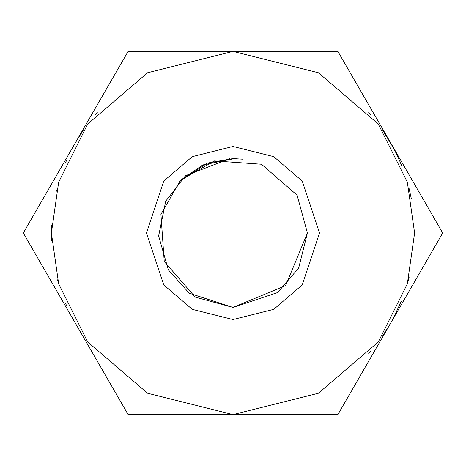 <?xml version="1.0" encoding="UTF-8"?>
<svg xmlns="http://www.w3.org/2000/svg" width="466" height="466" viewBox="0 0 466 466"><rect width="100%" height="100%" fill="white"/><g stroke="black" fill="none" stroke-linecap="round" stroke-linejoin="round"><path stroke-width="0.7" d="M394.603 150.145L393.857 148.701M393.508 148.042L382.592 130.026L390.275 142.2L442.7 233L337.85 414.606L128.15 414.606L23.3 233L128.15 51.394L337.85 51.394L390.275 142.2L337.85 51.394L128.15 51.394L23.3 233L128.15 414.606L337.85 414.606L442.7 233L390.52 142.619M370.953 114.892L368.524 112.114L370.953 114.892M97.476 112.114L95.047 114.892L97.476 112.114M83.408 130.026L75.725 142.2L83.408 130.026M75.533 323.474L75.725 323.8M368.524 353.886L370.953 351.108L368.524 353.886M382.592 335.974L390.275 323.8L382.592 335.974M414.606 233L407.342 182.148L378.287 124.038L318.459 72.76L233 51.394L147.541 72.76L87.713 124.038L58.658 182.148L51.394 233L58.658 283.852L87.713 341.962L147.541 393.24L233 414.606L318.459 393.24L378.287 341.962L407.342 283.852L414.606 233L407.342 283.852L378.287 341.962L318.459 393.24L233 414.606L147.541 393.24L87.713 341.962L58.658 283.852L51.394 233L58.658 182.148L87.713 124.038L147.541 72.76L233 51.394L318.459 72.76L378.287 124.038L407.342 182.148L414.606 233M319.536 233L302.23 284.918L273.723 309.354L233 319.536L192.277 309.354L163.77 284.918L146.464 233L163.77 181.082L192.277 156.646L233 146.464L273.723 156.646L302.23 181.082L319.536 233L302.23 181.082L273.723 156.646L233 146.464L192.277 156.646L163.77 181.082L146.464 233L163.77 284.918L192.277 309.354L233 319.536L273.723 309.354L302.23 284.918L319.536 233L307.426 233L297.092 195.167L261.484 164.236L214.43 160.927L180.371 180.371L160.927 214.43L164.236 261.484L195.167 297.092L233 307.426L277.654 292.543L298.671 268.026L307.426 233L285.629 285.629L233 307.426L285.629 285.629L307.426 233L319.536 233M229.971 158.632L185.509 175.694L165.745 201.114L158.632 235.971L168.337 269.855L189.295 293.248L233 307.426L195.167 297.092L164.236 261.484L160.927 214.43L180.371 180.371L214.43 160.927L261.484 164.236L297.092 195.167L307.426 233L298.671 268.026L277.654 292.543L233 307.426L189.295 293.248L168.337 269.855L158.632 235.971L165.745 201.114L185.509 175.694L229.971 158.632M179.107 181.67L207.527 163.065L233 158.574L242.425 159.174L233 158.574L207.527 163.065L179.107 181.67M411.402 199.029L409.049 188.41M401.756 165.902L399.607 160.735M399.49 160.467L397.358 155.755M397.288 155.603L394.644 150.221M394.51 149.959L393.077 147.239M66.737 159.949L65.368 163.135M56.543 190.064L56.17 191.613M51.563 225.218L51.394 233.047M409.125 277.276L407.628 282.862M401.209 301.461L393.077 318.761M66.737 306.051L65.368 302.865M57.959 281.377L57.534 279.821M51.563 240.782L51.394 232.953M234.375 158.586L202.827 164.964L180.371 180.371"/></g></svg>

